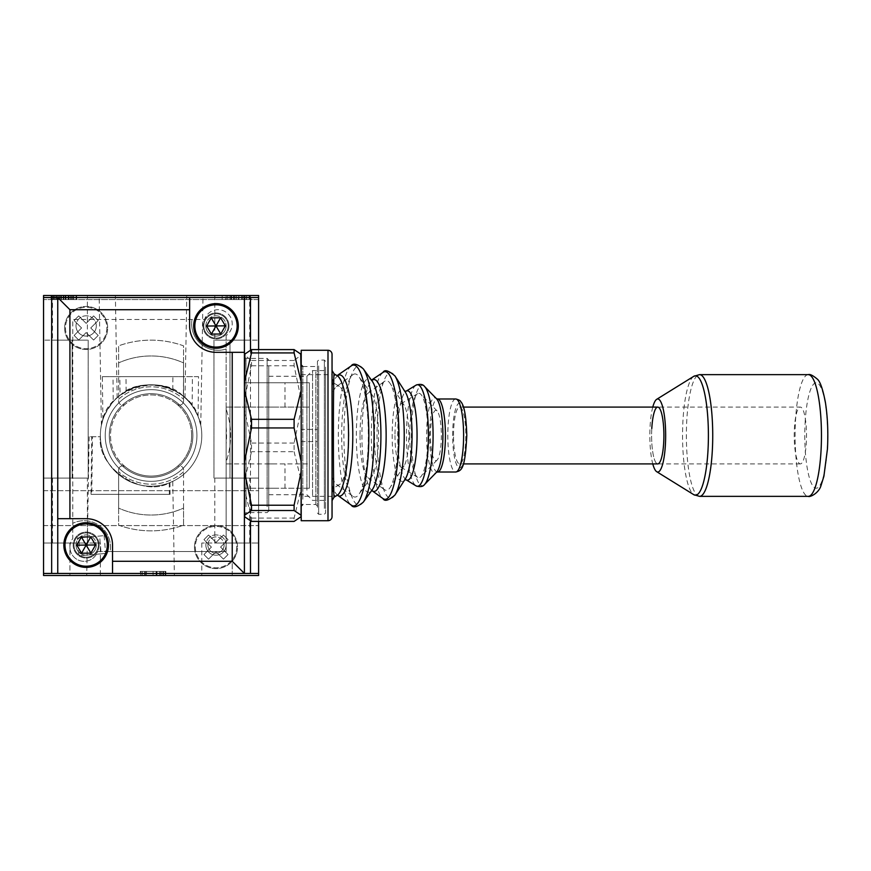 <?xml version="1.0" encoding="UTF-8"?>
<svg xmlns="http://www.w3.org/2000/svg" width="871" height="871" viewBox="0 0 871 871"><rect width="100%" height="100%" fill="white"/><g stroke="black" fill="none" stroke-linecap="round" stroke-linejoin="round"><path stroke-width="0.65" stroke-dasharray="4.36 3.27" d="M194.494 547.086A21.503 21.503 0 0 1 215.997 525.583A21.503 21.503 0 0 1 237.511 547.086A21.503 21.503 0 0 1 215.997 568.589A21.503 21.503 0 0 1 194.494 547.086A21.503 21.503 0 0 1 215.997 525.583A21.503 21.503 0 0 1 237.511 547.086A21.503 21.503 0 0 1 215.997 568.589A21.503 21.503 0 0 1 194.494 547.086M236.694 547.086A20.697 20.697 0 0 1 215.997 567.783A20.697 20.697 0 0 1 195.311 547.086A20.697 20.697 0 0 1 215.997 526.389A20.697 20.697 0 0 1 236.694 547.086A20.697 20.697 0 0 1 215.997 567.783A20.697 20.697 0 0 1 195.311 547.086A20.697 20.697 0 0 1 215.997 526.389A20.697 20.697 0 0 1 236.694 547.086M64.65 327.975A21.503 21.503 0 0 1 86.153 306.461A21.503 21.503 0 0 1 107.666 327.975A21.503 21.503 0 0 1 86.153 349.478A21.503 21.503 0 0 1 64.65 327.975A21.503 21.503 0 0 1 86.153 306.461A21.503 21.503 0 0 1 107.666 327.975A21.503 21.503 0 0 1 86.153 349.478A21.503 21.503 0 0 1 64.65 327.975M106.85 327.975A20.697 20.697 0 0 1 86.153 348.661A20.697 20.697 0 0 1 65.467 327.975A20.697 20.697 0 0 1 86.153 307.278A20.697 20.697 0 0 1 106.85 327.975A20.697 20.697 0 0 1 86.153 348.661A20.697 20.697 0 0 1 65.467 327.975A20.697 20.697 0 0 1 86.153 307.278A20.697 20.697 0 0 1 106.85 327.975M78.706 315.901L86.153 323.37L93.6 315.901L98.194 320.506L90.736 327.975L98.194 335.444L93.6 340.038L86.153 332.57L78.706 340.038L74.122 335.444L81.569 327.975L74.122 320.506L78.706 315.901L86.153 323.37L93.6 315.901L98.194 320.506L90.736 327.975L98.194 335.444L93.6 340.038L86.153 332.57L78.706 340.038L74.122 335.444L81.569 327.975L74.122 320.506L78.706 315.901M258.611 575.491L258.611 299.57L43.55 299.57L258.611 299.57L258.611 575.491L43.55 575.491L43.55 299.57L43.55 575.491L258.611 575.491L232.23 575.491L258.611 575.491L258.611 295.509L43.55 295.509L43.55 575.491L258.611 575.491L258.611 543.025L258.611 575.491M223.455 559.149L215.997 551.681L208.55 559.149L203.966 554.555L211.413 547.086L203.966 539.617L208.55 535.023L215.997 542.491L223.455 535.023L228.039 539.617L220.581 547.086L228.039 554.555L223.455 559.149L215.997 551.681L208.55 559.149L203.966 554.555L211.413 547.086L203.966 539.617L208.55 535.023L215.997 542.491L223.455 535.023L228.039 539.617L220.581 547.086L228.039 554.555L223.455 559.149M228.986 325.939A12.989 12.989 0 0 0 215.997 312.961A12.989 12.989 0 0 0 203.019 325.939A12.989 12.989 0 0 0 215.997 338.928A12.989 12.989 0 0 0 228.986 325.939A12.989 12.989 0 0 0 215.997 312.961A12.989 12.989 0 0 0 203.019 325.939A12.989 12.989 0 0 0 215.997 338.928A12.989 12.989 0 0 0 228.986 325.939M99.142 545.061A12.989 12.989 0 0 0 86.153 532.072A12.989 12.989 0 0 0 73.175 545.061A12.989 12.989 0 0 0 86.153 558.039A12.989 12.989 0 0 0 99.142 545.061A12.989 12.989 0 0 0 86.153 532.072A12.989 12.989 0 0 0 73.175 545.061A12.989 12.989 0 0 0 86.153 558.039A12.989 12.989 0 0 0 99.142 545.061M258.611 349.598L258.611 521.402M258.611 573.456L258.611 297.544L43.55 297.544L43.55 573.456L258.611 573.456L258.611 297.544M57.747 573.456L244.403 573.456L244.403 297.544L57.747 297.544L57.747 573.456L244.403 573.456M250.489 520.978L250.489 350.022M96.3 325.939A10.147 10.147 0 0 0 86.153 315.803A10.147 10.147 0 0 0 76.017 325.939A10.147 10.147 0 0 1 86.153 315.803A10.147 10.147 0 0 1 96.3 325.939A10.147 10.147 0 0 1 86.153 336.086A10.147 10.147 0 0 1 76.017 325.939A10.147 10.147 0 0 0 86.153 336.086A10.147 10.147 0 0 0 96.3 325.939M226.144 545.061A10.147 10.147 0 0 0 215.997 534.914A10.147 10.147 0 0 0 205.861 545.061A10.147 10.147 0 0 1 215.997 534.914A10.147 10.147 0 0 1 226.144 545.061A10.147 10.147 0 0 1 215.997 555.197A10.147 10.147 0 0 1 205.861 545.061A10.147 10.147 0 0 0 215.997 555.197A10.147 10.147 0 0 0 226.144 545.061M207.886 545.061A8.111 8.111 0 0 1 215.997 536.939A8.111 8.111 0 0 1 224.119 545.061A8.111 8.111 0 0 0 215.997 536.939A8.111 8.111 0 0 0 207.886 545.061A8.111 8.111 0 0 0 215.997 553.172A8.111 8.111 0 0 0 224.119 545.061A8.111 8.111 0 0 1 215.997 553.172A8.111 8.111 0 0 1 207.886 545.061M76.017 545.061A10.147 10.147 0 0 1 86.153 534.914A10.147 10.147 0 0 1 96.3 545.061A10.147 10.147 0 0 0 86.153 534.914A10.147 10.147 0 0 0 76.017 545.061A10.147 10.147 0 0 0 86.153 555.197A10.147 10.147 0 0 0 96.3 545.061A10.147 10.147 0 0 1 86.153 555.197A10.147 10.147 0 0 1 76.017 545.061M205.861 325.939A10.147 10.147 0 0 1 215.997 315.803A10.147 10.147 0 0 1 226.144 325.939A10.147 10.147 0 0 0 215.997 315.803A10.147 10.147 0 0 0 205.861 325.939A10.147 10.147 0 0 0 215.997 336.086A10.147 10.147 0 0 0 226.144 325.939A10.147 10.147 0 0 1 215.997 336.086A10.147 10.147 0 0 1 205.861 325.939M105.228 435.5A45.847 45.847 0 0 1 151.075 389.653A45.847 45.847 0 0 1 196.933 435.5A45.847 45.847 0 0 1 151.075 481.347A45.847 45.847 0 0 1 105.228 435.5A45.847 45.847 0 0 1 151.075 389.653A45.847 45.847 0 0 1 196.933 435.5A45.847 45.847 0 0 1 151.075 481.347A45.847 45.847 0 0 1 105.228 435.5A45.847 45.847 0 0 1 151.075 389.653A45.847 45.847 0 0 1 196.933 435.5A45.847 45.847 0 0 1 151.075 481.347A45.847 45.847 0 0 1 105.228 435.5A45.847 45.847 0 0 1 151.075 389.653A45.847 45.847 0 0 1 196.933 435.5A45.847 45.847 0 0 1 151.075 481.347A45.847 45.847 0 0 1 105.228 435.5A45.847 45.847 0 0 1 151.075 389.653A45.847 45.847 0 0 1 196.933 435.5A45.847 45.847 0 0 1 151.075 481.347A45.847 45.847 0 0 1 105.228 435.5A45.847 45.847 0 0 1 151.075 389.653A45.847 45.847 0 0 1 196.933 435.5A45.847 45.847 0 0 1 151.075 481.347A45.847 45.847 0 0 1 105.228 435.5A45.847 45.847 0 0 1 151.075 389.653A45.847 45.847 0 0 1 196.933 435.5A45.847 45.847 0 0 1 151.075 481.347A45.847 45.847 0 0 1 105.228 435.5A45.847 45.847 0 0 1 151.075 389.653A45.847 45.847 0 0 1 196.933 435.5A45.847 45.847 0 0 1 151.075 481.347A45.847 45.847 0 0 1 105.228 435.5M109.289 435.5A41.797 41.797 0 0 1 151.075 393.703A41.797 41.797 0 0 1 192.872 435.5A41.797 41.797 0 0 1 151.075 477.297A41.797 41.797 0 0 1 109.289 435.5A41.797 41.797 0 0 1 151.075 393.703A41.797 41.797 0 0 1 192.872 435.5A41.797 41.797 0 0 1 151.075 477.297A41.797 41.797 0 0 1 109.289 435.5A41.797 41.797 0 0 1 151.075 393.703A41.797 41.797 0 0 1 192.872 435.5A41.797 41.797 0 0 1 151.075 477.297A41.797 41.797 0 0 1 109.289 435.5A41.797 41.797 0 0 1 151.075 393.703A41.797 41.797 0 0 1 192.872 435.5A41.797 41.797 0 0 1 151.075 477.297A41.797 41.797 0 0 1 109.289 435.5A41.797 41.797 0 0 1 151.075 393.703A41.797 41.797 0 0 1 192.872 435.5A41.797 41.797 0 0 1 151.075 477.297A41.797 41.797 0 0 1 109.289 435.5A41.797 41.797 0 0 1 151.075 393.703A41.797 41.797 0 0 1 192.872 435.5A41.797 41.797 0 0 1 151.075 477.297A41.797 41.797 0 0 1 109.289 435.5A41.797 41.797 0 0 1 151.075 393.703A41.797 41.797 0 0 1 192.872 435.5A41.797 41.797 0 0 1 151.075 477.297A41.797 41.797 0 0 1 109.289 435.5A41.797 41.797 0 0 1 151.075 393.703A41.797 41.797 0 0 1 192.872 435.5A41.797 41.797 0 0 1 151.075 477.297A41.797 41.797 0 0 1 109.289 435.5A41.797 41.797 0 0 1 151.075 393.703A41.797 41.797 0 0 1 192.872 435.5A41.797 41.797 0 0 0 151.075 393.703A41.797 41.797 0 0 0 109.289 435.5A41.797 41.797 0 0 1 151.075 393.703A41.797 41.797 0 0 1 192.872 435.5A41.797 41.797 0 0 0 151.075 393.703A41.797 41.797 0 0 0 109.289 435.5A41.797 41.797 0 0 1 151.075 393.703A41.797 41.797 0 0 1 192.872 435.5A41.797 41.797 0 0 0 151.075 393.703A41.797 41.797 0 0 0 109.289 435.5M200.755 425.244L198.065 416.403C190.651 387.628 140.95 374.214 120.067 395.358L126.11 391.351C145.599 378.341 179.851 385.809 192.153 405.744C197.499 414.433 200.374 420.933 200.755 425.244L203.019 295.509L115.375 295.509L203.019 295.509M100.361 435.5A50.725 50.725 0 0 1 151.075 384.775A50.725 50.725 0 0 1 201.8 435.5A50.725 50.725 0 0 1 151.075 486.225A50.725 50.725 0 0 1 100.361 435.5A50.725 50.725 0 0 1 151.075 384.775A50.725 50.725 0 0 1 201.8 435.5A50.725 50.725 0 0 1 151.075 486.225A50.725 50.725 0 0 1 100.361 435.5A50.725 50.725 0 0 1 151.075 384.775A50.725 50.725 0 0 1 201.8 435.5A50.725 50.725 0 0 1 151.075 486.225A50.725 50.725 0 0 1 100.361 435.5A50.725 50.725 0 0 1 151.075 384.775A50.725 50.725 0 0 1 201.8 435.5A50.725 50.725 0 0 1 151.075 486.225A50.725 50.725 0 0 1 100.361 435.5A50.725 50.725 0 0 1 151.075 384.775A50.725 50.725 0 0 1 201.8 435.5A50.725 50.725 0 0 1 151.075 486.225A50.725 50.725 0 0 1 100.361 435.5A50.725 50.725 0 0 1 151.075 384.775A50.725 50.725 0 0 1 201.8 435.5A50.725 50.725 0 0 1 151.075 486.225A50.725 50.725 0 0 1 100.361 435.5M185 397.797C184.706 396.893 180.645 394.182 172.817 389.675C154.548 379.81 126.175 385.559 113.197 401.771C105.805 411.7 101.874 419.528 101.406 425.244L102.909 419.637C108.135 388.586 162.322 372.897 183.324 396.349L185 397.797L186.786 295.509L99.142 295.509L186.786 295.509M258.611 508.131L258.611 525.583L258.611 508.131M43.55 508.131L43.55 525.583L43.55 508.131M100.361 575.491L43.55 575.491L100.361 575.491L100.361 543.025L69.92 543.025L100.361 543.025M249.683 478.103L214.789 478.103L249.683 478.103L249.683 543.025L214.789 543.025L249.683 543.025M214.789 478.103L214.789 543.025M87.372 478.103L52.478 478.103L87.372 478.103L87.372 543.025L52.478 543.025L87.372 543.025M52.478 478.103L52.478 543.025M87.372 295.509L52.478 295.509L87.372 295.509L87.372 340.147L52.478 340.147L87.372 340.147M52.478 295.509L52.478 340.147M249.683 295.509L214.789 295.509L249.683 295.509L249.683 340.147L214.789 340.147L249.683 340.147M214.789 295.509L214.789 340.147M198.065 416.403L198.534 376.664L119.85 376.664L120.067 395.358M117.16 397.797L115.375 295.509M172.817 389.675L172.904 376.664L113.023 376.664L113.197 401.771M101.406 425.244L99.142 295.509M172.741 481.358L169.224 482.861C142.245 498.038 96.594 467.444 100.372 436.719L89.158 436.719L91.727 436.719L91.03 494.336L170.085 494.336L169.954 482.578L172.741 481.358L174.385 575.491L86.741 575.491L174.385 575.491M89.158 436.719L86.741 575.491M72.151 340.147L43.55 340.147L72.151 340.147L72.151 478.103L88.189 478.103L43.55 478.103L72.151 478.103L72.151 340.147M88.189 478.103L88.189 340.147L88.189 478.103M229.998 340.147L258.611 340.147L229.998 340.147L229.998 478.103L213.972 478.103L258.611 478.103L229.998 478.103L229.998 340.147M213.972 478.103L213.972 340.147L213.972 478.103M68.08 295.509L51.073 295.509L72.271 295.509L68.08 295.509L68.08 299.57L68.08 295.509M76.038 295.509L51.694 295.509L76.038 295.509L76.038 299.57L59.054 299.57L59.054 295.509L59.054 299.57L76.038 299.57L76.038 295.509L76.038 299.57L51.694 299.57L76.038 299.57L76.038 295.509M69.027 295.509L51.694 295.509L69.027 295.509L69.027 299.57L51.694 299.57L51.694 295.509L51.694 299.57L69.027 299.57L69.027 295.509M238.349 295.509L249.052 295.509L231.642 295.509L238.327 295.509L238.349 299.57L225.556 299.57L249.052 299.57L229.977 299.57L238.327 299.57L238.327 295.509M251.175 295.509L249.052 295.509L251.175 295.509L251.175 299.57L249.052 299.57L251.175 299.57M225.556 295.509L227.701 295.509L225.556 295.509L225.556 299.57M222.17 295.509L246.526 295.509L222.17 295.509L222.17 299.57L246.526 299.57L222.17 299.57L222.17 295.509M76.104 295.509L51.552 295.509L76.104 295.509L76.104 299.57L51.552 299.57L76.104 299.57L76.104 295.509M53.512 295.509L61.09 295.509L53.512 295.509L53.512 299.57M250.521 295.509L226.177 295.509L250.521 295.509L250.521 299.57L233.537 299.57L233.537 295.509L233.537 299.57L250.521 299.57L250.521 295.509L250.521 299.57L226.177 299.57L250.521 299.57L250.521 295.509M243.499 295.509L226.177 295.509L243.499 295.509L243.499 299.57L226.177 299.57L226.177 295.509L226.177 299.57L243.499 299.57L243.499 295.509M165.294 575.491L145.261 575.491L165.294 575.491L165.294 571.43L145.261 571.43L145.261 575.491L140.841 575.491L145.261 575.491L145.261 571.43L165.294 571.43L165.294 575.491M156.976 571.43L142.365 571.43L165.871 571.43L156.638 571.43L156.606 575.491L140.895 575.491L165.871 575.491L140.895 575.491L160.242 575.491L156.606 575.491L156.638 571.43L140.895 571.43L140.895 575.491L140.895 571.43L156.976 571.43L156.976 575.491M161.451 575.491L142.365 575.491L161.451 575.491L161.451 571.43L159.785 571.43L161.451 571.43L161.451 575.491M140.253 575.491L142.365 575.491L140.253 575.491L140.253 571.43L142.365 571.43L140.253 571.43M165.871 575.491L163.715 575.491L165.871 575.491L165.871 571.43L165.871 575.491M165.305 575.491L140.96 575.491L165.305 575.491L165.305 571.43L140.96 571.43L165.305 571.43L165.305 575.491M232.23 575.491L201.8 575.491L232.23 575.491L232.23 543.025L201.8 543.025L258.611 543.025L232.23 543.025L232.23 575.491M258.611 340.147L258.611 478.103L258.611 340.147M43.55 340.147L43.55 478.103L43.55 340.147M43.55 543.025L43.55 575.491L43.55 543.025L69.92 543.025L43.55 543.025M43.55 297.544L43.55 573.456M169.224 482.861L169.355 494.336L91.76 494.336L92.424 436.719M102.909 419.637L102.343 376.664L183.585 376.664L183.324 396.349M126.11 391.351L125.99 376.664L192.404 376.664L192.153 405.744M169.355 494.336L91.76 494.336M91.727 436.719L100.372 436.719C96.485 467.716 142.996 498.375 169.954 482.578M91.03 494.336L170.085 494.336M172.904 376.664L113.023 376.664M102.343 376.664L183.585 376.664M198.534 376.664L119.85 376.664M125.99 376.664L192.404 376.664M146.524 571.43L156.149 571.43L146.524 571.43L146.524 575.491L156.149 575.491L146.524 575.491L146.524 571.43M156.824 571.43L161.451 571.43L160.275 571.43L160.275 575.491L160.275 571.43L160.242 575.491L160.275 571.43L140.895 571.43L140.895 575.491L140.895 571.43L156.824 571.43L156.824 575.491M140.96 571.43L140.96 575.491L140.96 571.43M156.149 571.43L156.149 575.491L156.149 571.43M153.089 571.43L144.673 571.43L159.785 571.43L153.089 571.43L153.078 575.491L153.089 571.43M142.365 571.43L142.365 575.491L142.365 571.43M163.715 571.43L163.715 575.491L163.715 571.43M159.785 571.43L159.785 575.491L159.785 571.43M146.339 571.43L146.339 575.491L146.339 571.43M144.673 571.43L144.673 575.491M163.65 571.43L163.65 575.491M165.24 571.43L165.24 575.491M162.855 571.43L162.855 575.491M160.242 571.43L160.242 575.491M145.261 571.43L145.261 575.491L145.261 571.43L140.841 571.43L145.261 571.43M140.841 571.43L140.841 575.491L140.841 571.43M235.039 299.57L242.399 299.57L235.039 299.57L235.039 295.509L242.399 295.509L235.039 295.509L235.039 299.57M230.924 299.57L230.924 295.509L230.924 299.57M246.526 299.57L246.526 295.509L246.526 299.57M244.446 299.57L244.446 295.509M238.741 299.57L238.741 295.509M234.016 299.57L234.016 295.509M242.399 299.57L242.399 295.509L242.399 299.57M241.583 299.57L241.583 295.509M238.926 299.57L238.926 295.509M236.585 299.57L236.585 295.509M65.205 299.57L71.977 299.57L65.205 299.57L65.205 295.509L71.977 295.509L65.205 295.509L65.205 299.57M51.552 299.57L51.552 295.509L51.552 299.57M63.931 299.57L51.073 299.57L76.692 299.57L73.447 299.57L73.425 295.509L73.447 299.57L63.931 299.57L63.931 295.509M69.114 299.57L69.114 295.509M65.467 299.57L65.467 295.509M63.224 299.57L63.224 295.509M61.493 299.57L61.493 295.509M56.985 299.57L56.985 295.509M53.414 299.57L53.414 295.509M52.173 299.57L52.173 295.509M60.034 299.57L60.034 295.509M61.09 299.57L61.09 295.509L61.09 299.57M71.977 299.57L71.977 295.509L71.977 299.57M70.867 299.57L70.867 295.509M68.689 299.57L68.689 295.509M66.011 299.57L66.011 295.509M226.177 299.57L226.177 295.509L226.177 299.57M249.052 299.57L249.052 295.509L249.052 299.57M227.701 299.57L227.701 295.509L227.701 299.57M231.642 299.57L231.642 295.509L229.977 295.509L231.642 295.509L231.642 299.57M245.089 299.57L245.089 295.509L245.089 299.57M246.754 299.57L246.754 295.509M229.977 299.57L229.977 295.509M51.694 299.57L51.694 295.509L51.694 299.57M70.725 299.57L70.725 295.509M72.271 299.57L72.271 295.509M70.638 299.57L70.638 295.509M63.833 299.57L63.833 295.509M58.03 299.57L58.03 295.509M55.494 299.57L55.494 295.509M56.669 299.57L56.669 295.509M60.088 299.57L60.088 295.509L60.088 299.57M53.61 299.57L53.61 295.509M51.073 299.57L51.073 295.509M54.35 299.57L54.35 295.509M76.692 299.57L76.692 295.509M73.752 299.57L73.752 295.509M104.095 535.654L105.652 553.433L78.891 555.774L77.334 537.995L104.095 535.654L77.334 537.995M105.652 553.433L101.167 553.825L99.61 536.046M101.167 553.825L80.263 555.654L78.706 537.875M80.263 555.654L78.891 555.774M337.665 495.316L337.73 495.359A60.535 13.098 90 0 1 337.665 495.316A60.535 13.098 90 0 1 332.058 484.722L332.853 491.451L334.246 495.545A60.328 13.054 -90 0 0 337.11 495.359L337.425 495.305M337.425 375.695L337.11 375.641A60.328 13.054 -90 0 0 334.246 375.455L332.853 379.549L332.058 386.278A60.535 13.098 90 0 1 337.665 375.684A60.535 13.098 90 0 1 337.73 375.641L337.665 375.684M651.791 428.499A28.405 6.151 -90 0 0 657.747 463.905A28.405 6.151 90 0 1 651.595 435.5A28.405 6.151 90 0 1 657.747 407.095L800.362 407.095A28.405 6.151 -90 0 0 794.406 428.499A28.405 6.151 -90 0 0 800.362 463.905A28.405 6.151 -90 0 0 806.317 442.501A28.405 6.151 -90 0 0 800.362 407.095M453.519 435.5A28.405 6.151 90 0 1 459.67 407.095A28.405 6.151 90 0 1 465.822 435.5A28.405 6.151 90 0 1 459.67 463.905A28.405 6.151 90 0 1 453.519 435.5M332.047 496.361L301.214 496.361L301.214 374.639L332.047 374.639L332.047 496.361L332.058 386.278M334.246 375.455L334.083 373.899M332.058 484.722L332.047 387.007M334.083 497.101L334.246 495.545M301.214 374.639L301.214 429.414L317.447 429.414L301.214 429.414L301.214 441.586L317.447 441.586L317.447 429.414L317.447 441.586L301.214 441.586L301.214 496.361M339.44 484.657L332.047 488.914L332.047 476.328A49.527 10.724 -90 0 0 336.467 484.439A49.527 10.724 -90 0 0 339.44 484.657A49.527 10.724 -90 0 0 348.836 435.5A49.527 10.724 -90 0 0 339.44 386.343L332.047 382.086L332.047 394.672A49.527 10.724 -90 0 1 336.467 386.561L352.951 374.672A61.558 13.326 -90 0 0 341.682 435.5A61.558 13.326 -90 0 0 352.951 496.328A61.558 13.326 -90 0 0 358.83 494.478A61.558 13.326 -90 0 0 368.335 435.5A61.558 13.326 -90 0 0 358.83 376.522A61.558 13.326 -90 0 0 352.951 374.672M339.44 386.343A49.527 10.724 -90 0 0 336.467 386.561M360.039 435.5A42.657 9.233 -90 0 0 367.845 477.646A42.657 9.233 -90 0 0 371.917 476.361A42.657 9.233 -90 0 0 378.504 435.5A42.657 9.233 -90 0 0 371.917 394.639A42.657 9.233 -90 0 0 367.845 393.354A42.657 9.233 -90 0 0 360.039 435.5M374.508 435.5A54.84 11.867 -90 0 0 384.557 489.687A54.84 11.867 -90 0 0 390.164 487.477A54.84 11.867 -90 0 0 398.254 435.5A54.84 11.867 -90 0 0 390.164 383.523A54.84 11.867 -90 0 0 384.557 381.313A54.84 11.867 -90 0 0 374.508 435.5M409.718 435.5A42.211 9.135 -90 0 0 417.666 477.352A42.211 9.135 -90 0 0 420.835 476.709A42.211 9.135 -90 0 0 427.988 435.5A42.211 9.135 -90 0 0 420.835 394.291A42.211 9.135 -90 0 0 417.666 393.648A42.211 9.135 -90 0 0 409.718 435.5M441.357 435.5A25.183 5.455 90 0 1 437.079 460.084A25.183 5.455 90 0 1 430.448 435.5A25.183 5.455 90 0 1 437.079 410.916A25.183 5.455 90 0 1 441.357 435.5M394.977 435.5A31.987 6.924 -90 0 0 400.998 467.215A31.987 6.924 -90 0 0 404.1 465.822A31.987 6.924 -90 0 0 408.826 435.5A31.987 6.924 -90 0 0 404.1 405.178A31.987 6.924 -90 0 0 400.998 403.785A31.987 6.924 -90 0 0 394.977 435.5M332.047 516.655L332.047 354.345M332.047 483.993L332.047 435.5M301.214 350.284L301.214 520.716M228.169 325.808A12.172 12.172 0 0 1 216.139 338.111A12.172 12.172 0 0 1 203.825 326.081A12.172 12.172 0 0 1 215.866 313.767A12.172 12.172 0 0 1 228.169 325.808A12.172 12.172 0 0 1 216.139 338.111A12.172 12.172 0 0 1 203.825 326.081A12.172 12.172 0 0 1 215.866 313.767A12.172 12.172 0 0 1 228.169 325.808M193.689 326.19A22.319 22.319 0 0 0 216.248 348.258A22.319 22.319 0 0 0 238.316 325.7A22.319 22.319 0 0 0 215.758 303.631A22.319 22.319 0 0 0 193.689 326.19M220.592 317.773L211.228 317.882L206.634 326.048L211.403 334.105L220.777 334.007L225.371 325.841L220.592 317.773M251.512 521.402L251.512 518.071L244.403 489.197L244.403 516.394L244.893 353.648M300.724 353.648L301.214 489.197M244.403 362.782L244.403 514.217L244.403 362.782M268.747 365.787L268.747 510.972L268.747 365.787M317.447 500.716L317.447 364.895L317.447 500.716M301.214 370.284L301.214 506.105L301.214 370.284M317.447 507.26L317.447 361.291L317.447 507.26M318.655 365.951L318.655 514.26L318.655 365.951M325.558 367.072L325.558 513.041L325.558 367.072M324.339 508.381L324.339 360.071L324.339 508.381M312.569 495.468L312.569 370.578L312.569 495.468M306.897 490.221L306.897 376.261L306.897 490.221M268.747 380.779L268.747 494.739L268.747 380.779M325.558 495.468L325.558 370.578L325.558 495.468M301.061 516.862L301.061 489.513L294.104 518.071L294.104 521.402M294.104 518.071L251.512 518.071M244.555 516.862L244.555 480.248L251.512 451.69L251.512 443.045L244.555 409.805L244.555 399.027L251.512 365.776L251.512 360.474L244.403 355.041L244.403 489.197M294.104 451.69L301.061 480.248L301.214 484.875L301.214 355.041L294.104 360.474L294.104 365.776L301.061 399.027L301.214 404.416L301.061 409.805L294.104 443.045L294.104 451.69L251.512 451.69M294.104 443.045L251.512 443.045M294.104 365.776L251.512 365.776M294.104 360.474L251.512 360.474M301.214 479.986L301.214 409.958M301.214 399.234L301.061 355.793A0.817 0.795 180 0 1 301.214 356.25M301.061 354.138L301.061 354.279A0.817 0.806 180 0 1 301.214 354.737M244.403 409.958L244.403 479.986M244.403 356.25A0.817 0.795 0 0 1 244.555 355.793L244.403 399.234M244.555 354.138L244.555 354.279A0.817 0.806 0 0 0 244.403 354.737M98.325 544.919A12.172 12.172 0 0 1 86.294 557.233A12.172 12.172 0 0 1 73.981 545.192A12.172 12.172 0 0 1 86.022 532.889A12.172 12.172 0 0 1 98.325 544.919A12.172 12.172 0 0 1 86.294 557.233A12.172 12.172 0 0 1 73.981 545.192A12.172 12.172 0 0 1 86.022 532.889A12.172 12.172 0 0 1 98.325 544.919M63.844 545.3A22.319 22.319 0 0 0 86.403 567.369A22.319 22.319 0 0 0 108.472 544.811A22.319 22.319 0 0 0 85.913 522.742A22.319 22.319 0 0 0 63.844 545.3M90.747 536.895L81.384 536.993L76.79 545.159L81.558 553.227L90.932 553.118L95.527 544.952L90.747 536.895M652.782 407.095A36.517 7.904 -90 0 0 650.082 426.496A36.517 7.904 -90 0 0 652.782 463.905M276.869 463.905L268.747 463.905L276.869 463.905M276.869 488.25L268.747 488.25L276.869 488.25M309.325 488.25L244.403 488.25L244.403 382.75L244.403 488.25L309.325 488.25L309.325 382.75L309.325 488.25M226.144 461.772L226.144 551.55L97.606 551.55A14.197 14.197 0 0 1 69.92 547.086A14.197 14.197 0 0 1 72.761 538.561L72.761 319.45L204.543 319.45A14.197 14.197 0 0 1 226.525 312.537A14.197 14.197 0 0 1 226.144 335.564L226.144 409.228A79.533 79.533 0 0 1 226.144 461.772L226.144 409.228A79.533 79.533 0 0 1 226.144 461.772M244.403 297.544L57.747 297.544M69.92 547.086A14.197 14.197 0 0 1 72.761 538.561L72.761 523.286A26.37 26.37 0 0 1 110.116 551.55L97.606 551.55A14.197 14.197 0 0 1 69.92 547.086M226.144 463.905L226.144 407.095L226.144 463.905L309.325 463.905L309.325 407.095L309.325 463.905L226.144 463.905M226.144 335.564L226.144 551.55L110.116 551.55A26.37 26.37 0 0 0 72.761 523.286L72.761 319.45L204.543 319.45A14.197 14.197 0 0 1 226.525 312.537A14.197 14.197 0 0 1 226.144 335.564M176.9 404.198A40.578 40.578 0 0 1 176.9 466.802A4.061 4.061 0 0 1 183.541 469.926L183.541 525.159A95.353 95.353 0 0 1 118.619 525.159L118.619 469.926A4.061 4.061 0 0 1 125.261 466.802A40.578 40.578 0 0 1 125.261 404.198A4.061 4.061 0 0 1 118.619 401.074L118.619 345.841A95.353 95.353 0 0 1 183.541 345.841L183.541 401.074A4.061 4.061 0 0 1 176.9 404.198A40.578 40.578 0 0 0 125.261 404.198A4.061 4.061 0 0 1 118.619 401.074L118.619 362.891A79.533 79.533 0 0 1 183.541 362.891L183.541 401.074A4.061 4.061 0 0 1 176.9 404.198M226.144 349.01A26.37 26.37 0 0 1 192.034 319.45A26.37 26.37 0 0 0 226.144 349.01M125.261 466.802A40.578 40.578 0 0 0 176.9 466.802A4.061 4.061 0 0 1 183.541 469.926L183.541 508.109A79.533 79.533 0 0 1 118.619 508.109L118.619 469.926A4.061 4.061 0 0 1 125.261 466.802M191.653 435.5A40.578 40.578 0 0 1 151.075 476.078A40.578 40.578 0 0 1 110.497 435.5A40.578 40.578 0 0 1 151.075 394.922A40.578 40.578 0 0 1 191.653 435.5M112.533 573.456L112.533 545.061A26.37 26.37 0 0 0 86.153 518.681L57.747 518.681M98.325 545.061A12.172 12.172 0 0 0 86.153 532.889A12.172 12.172 0 0 0 73.981 545.061A12.172 12.172 0 0 0 86.153 557.233A12.172 12.172 0 0 0 98.325 545.061A12.172 12.172 0 0 1 86.153 557.233A12.172 12.172 0 0 1 73.981 545.061A12.172 12.172 0 0 1 86.153 532.889A12.172 12.172 0 0 1 98.325 545.061M189.628 297.544L189.628 325.939A26.37 26.37 0 0 0 215.997 352.32L244.403 352.32M228.169 325.939A12.172 12.172 0 0 0 215.997 313.767A12.172 12.172 0 0 0 203.825 325.939A12.172 12.172 0 0 0 215.997 338.111A12.172 12.172 0 0 0 228.169 325.939A12.172 12.172 0 0 1 215.997 338.111A12.172 12.172 0 0 1 203.825 325.939A12.172 12.172 0 0 1 215.997 313.767A12.172 12.172 0 0 1 228.169 325.939M226.144 427.084A79.533 72.304 90 0 1 226.144 443.916M183.541 362.891L183.541 345.841A95.353 95.353 0 0 0 118.619 345.841L118.619 362.891A79.533 79.533 0 0 1 183.541 362.891M183.541 525.159L183.541 508.109A79.533 79.533 0 0 1 118.619 508.109L118.619 525.159A95.353 95.353 0 0 0 183.541 525.159M118.619 399.212A48.689 48.689 0 0 1 183.541 399.212A48.689 48.689 0 0 0 118.619 399.212M183.541 471.788A48.689 48.689 0 0 1 118.619 471.788A48.689 48.689 0 0 0 183.541 471.788M309.325 382.75L244.403 382.75L309.325 382.75M276.869 382.75L268.747 382.75L276.869 382.75M276.869 407.095L268.747 407.095L276.869 407.095M309.325 407.095L226.144 407.095L309.325 407.095M69.92 543.025L69.92 575.491L69.92 543.025M56.463 299.57L56.463 295.509M371.765 380.3L372.157 381.106A56.778 12.292 -90 0 0 356.337 435.5A56.778 12.292 -90 0 0 372.157 489.894L371.765 490.7M405.363 391.351L404.601 391.166L405.276 392.004A45.891 9.929 -90 0 0 392.179 435.5A45.891 9.929 -90 0 0 405.276 478.996L404.601 479.834L405.363 479.649M416.011 385.156A50.768 10.985 -90 0 0 406.463 435.5A50.768 10.985 -90 0 0 416.011 485.844M424.569 484.494A50.18 10.866 90 0 1 411.362 435.5A50.18 10.866 90 0 1 424.569 386.506M382.979 372.44A63.823 13.816 -90 0 0 371.296 435.5A63.823 13.816 -90 0 0 382.979 498.56M394.966 495.033A62.81 13.598 90 0 1 377.034 435.5A62.81 13.598 90 0 1 394.966 375.967M351.231 365.918A70.431 15.243 -90 0 0 338.34 435.5A70.431 15.243 -90 0 0 351.231 505.082M363.294 502.153A69.582 15.057 90 0 1 343.914 435.5A69.582 15.057 90 0 1 363.294 368.847M372.157 490.754L372.189 490.787A55.929 12.107 90 0 1 372.157 490.754A55.929 12.107 90 0 1 361.922 435.5A55.929 12.107 90 0 1 372.157 380.246A55.929 12.107 90 0 1 372.2 380.213L372.157 380.246M406.115 479.823A44.704 9.679 90 0 1 397.699 435.5A44.704 9.679 90 0 1 406.115 391.177M437.514 472.017A36.517 7.904 90 0 1 429.61 435.5A36.517 7.904 90 0 1 437.514 398.983L436.513 398.722A37.671 8.155 -90 0 0 426.594 435.5A37.671 8.155 -90 0 0 436.513 472.278L437.514 472.017M452.648 435.5A32.467 7.022 90 0 1 459.67 403.033A32.467 7.022 90 0 1 466.693 435.5A32.467 7.022 90 0 1 459.67 467.967A32.467 7.022 90 0 1 452.648 435.5M455.707 398.983A36.517 7.904 -90 0 0 447.803 435.5A36.517 7.904 -90 0 0 455.707 472.017M327.997 350.284L327.997 520.716M246.025 506.715L246.025 358.406L246.025 506.715M267.125 506.715L267.125 358.406L267.125 506.715M315.825 371.775L315.825 504.483L315.825 371.775M302.836 499.225L302.836 366.517L302.836 499.225M805.142 422.489A52.75 11.421 90 0 1 819.023 384.383A52.75 11.421 90 0 1 827.265 448.511A52.75 11.421 90 0 1 813.394 486.617A52.75 11.421 90 0 1 805.142 422.489M808.277 374.639A60.861 13.174 -90 0 0 795.517 420.486A60.861 13.174 -90 0 0 808.277 496.361M693.762 376.326A59.707 12.923 -90 0 0 682.951 420.769A59.707 12.923 -90 0 0 693.762 494.674M699.555 496.361A60.861 13.174 90 0 1 686.784 420.486A60.861 13.174 90 0 1 699.555 374.639M43.55 490.689L258.611 490.689L43.55 490.689M201.8 543.025L201.8 575.491M43.55 525.583L258.611 525.583L43.55 525.583M463.416 407.095L459.67 407.095M336.467 484.439L352.951 496.328M371.917 476.361L358.83 494.478M367.845 477.646L384.557 489.687M437.079 460.084L420.835 476.709M400.998 467.215L417.666 477.352M404.1 465.822L390.164 487.477M404.1 405.178L390.164 383.523M400.998 403.785L417.666 393.648M437.079 410.916L420.835 394.291M367.845 393.354L384.557 381.313M371.917 394.639L358.83 376.522M463.416 463.905L459.67 463.905M268.747 510.972L267.125 512.594L246.025 512.594L244.403 514.217M244.403 356.783L246.025 358.406L267.125 358.406L268.747 360.028M302.836 366.517L315.825 366.517L317.447 364.895M317.447 513.041L318.655 514.26L324.339 514.26L325.558 513.041M268.747 376.261L306.897 376.261L312.569 370.578L325.558 370.578M317.447 506.105L315.825 504.483L302.836 504.483M325.558 361.291L324.339 360.071L318.655 360.071L317.447 361.291M268.747 494.739L306.897 494.739L312.569 500.422L325.558 500.422M800.362 463.905L657.747 463.905M268.747 488.25L268.747 463.905M268.747 407.095L268.747 382.75M284.98 407.095L284.98 382.75M284.98 488.25L284.98 463.905"/><path stroke-width="1.31" d="M250.489 350.022L250.489 297.544L258.611 297.544L258.611 349.598M258.611 521.402L258.611 573.456L250.489 573.456L250.489 520.978M51.661 573.456L112.533 573.456L112.533 545.061A26.37 26.37 0 0 0 86.153 518.681L57.747 518.681L57.747 297.544L51.661 297.544L51.661 573.456L43.55 573.456L43.55 297.544L51.661 297.544M112.533 561.283L232.23 561.283L232.23 352.32L244.403 352.32L244.403 573.456L250.489 573.456M250.489 297.544L189.628 297.544L189.628 325.939A26.37 26.37 0 0 0 215.997 352.32L232.23 352.32M258.611 297.544L258.611 295.509L43.55 295.509L43.55 297.544M43.55 573.456L43.55 575.491L258.611 575.491L258.611 573.456M463.416 407.095L657.747 407.095A28.405 6.151 90 0 1 663.898 435.5A28.405 6.151 90 0 1 657.747 463.905A28.405 6.151 -90 0 0 663.702 442.501A28.405 6.151 -90 0 0 657.747 407.095A28.405 6.151 -90 0 0 651.791 428.499M334.246 375.455C333.778 365.744 333.397 396.349 333.408 435.5C333.397 474.728 333.778 505.245 334.246 495.545M332.047 435.5L332.047 387.007M332.047 354.345L332.047 516.655A4.061 4.061 0 0 1 327.997 520.716L301.214 520.716L301.214 350.284L327.997 350.284A4.061 4.061 0 0 1 332.047 354.345M194.854 326.179A21.144 21.144 0 0 0 216.237 347.083A21.144 21.144 0 0 0 237.141 325.71A21.144 21.144 0 0 0 215.768 304.796A21.144 21.144 0 0 0 194.854 326.179M238.316 325.7A22.319 22.319 0 0 1 216.248 348.258A22.319 22.319 0 0 1 193.689 326.19A22.319 22.319 0 0 1 215.758 303.631A22.319 22.319 0 0 1 238.316 325.7M220.592 317.773L211.228 317.882L206.634 326.048L211.403 334.105L220.777 334.007L225.371 325.841L220.592 317.773L215.997 325.939L225.371 325.841M220.777 334.007L215.997 325.939L211.403 334.105M206.634 326.048L215.997 325.939L211.228 317.882M244.555 354.279L251.512 349.598L251.512 352.929L244.555 381.487L244.403 386.125L244.555 390.752L251.512 419.31L251.512 427.955L244.555 461.195L244.403 466.584L244.555 471.973L251.512 505.224L251.512 510.526L244.555 515.207L244.893 517.352L244.403 516.394M244.403 516.263A0.817 0.806 180 0 0 244.555 516.721L251.512 521.402L294.104 521.402L301.061 516.721L301.061 515.207L294.104 510.526L251.512 510.526M294.104 510.526L294.104 505.224L301.061 471.973L301.214 466.584L301.061 461.195L294.104 427.955L294.104 419.31L301.061 390.752L301.061 381.487L294.104 352.929L294.104 349.598L251.512 349.598M294.104 349.598L301.061 354.279M294.104 352.929L251.512 352.929M294.104 419.31L251.512 419.31M294.104 427.955L251.512 427.955M294.104 505.224L251.512 505.224M301.061 516.721L300.724 517.352L301.061 516.721A0.817 0.806 0 0 0 301.214 516.263M300.724 353.648L301.214 381.803M301.214 391.014L301.214 461.042M301.214 471.766L301.061 515.207A0.817 0.795 0 0 0 301.214 514.75M244.893 353.648L244.403 381.803M244.403 461.042L244.403 391.014M244.403 514.75A0.817 0.795 180 0 0 244.555 515.207L244.403 471.766M65.009 545.29A21.144 21.144 0 0 0 86.392 566.204A21.144 21.144 0 0 0 107.296 544.821A21.144 21.144 0 0 0 85.924 523.917A21.144 21.144 0 0 0 65.009 545.29M108.472 544.811A22.319 22.319 0 0 1 86.403 567.369A22.319 22.319 0 0 1 63.844 545.3A22.319 22.319 0 0 1 85.913 522.742A22.319 22.319 0 0 1 108.472 544.811M90.747 536.895L81.384 536.993L76.79 545.159L81.558 553.227L90.932 553.118L95.527 544.952L90.747 536.895L86.153 545.061L95.527 544.952M90.932 553.118L86.153 545.061L81.558 553.227M76.79 545.159L86.153 545.061L81.384 536.993M652.782 463.905A36.517 7.904 -90 0 0 656.69 471.69A36.517 7.904 -90 0 0 665.411 444.504A36.517 7.904 -90 0 0 656.69 399.31A36.517 7.904 -90 0 0 652.782 407.095M244.403 352.32L244.403 297.544M232.23 561.283L244.403 573.456L112.533 573.456M189.628 309.717L69.92 309.717L57.747 297.544L189.628 297.544M57.747 518.681L57.747 573.456M69.92 309.717L69.92 518.681M380.921 435.5A56.778 12.292 -90 0 0 372.157 381.106L363.294 368.847A69.582 15.057 90 0 1 374.04 435.5A69.582 15.057 90 0 1 363.294 502.153L372.157 489.894A56.778 12.292 -90 0 0 380.921 435.5M412.048 435.5A45.891 9.929 -90 0 0 405.276 392.004L394.966 375.967A62.81 13.598 90 0 1 404.22 435.5A62.81 13.598 90 0 1 394.966 495.033L405.276 478.996A45.891 9.929 -90 0 0 412.048 435.5M332.047 500.618L334.083 497.101L337.11 495.359A60.328 13.054 -90 0 0 348.552 435.5A60.328 13.054 -90 0 0 337.11 375.641L334.083 373.899L332.047 370.382M416.011 385.156L406.115 391.177A44.704 9.679 90 0 1 417.057 435.5A44.704 9.679 90 0 1 406.115 479.823L416.011 485.844A50.768 10.985 -90 0 0 428.434 435.5A50.768 10.985 -90 0 0 416.011 385.156C420.116 383.806 422.968 384.253 424.569 386.506A50.18 10.866 90 0 1 433.083 435.5A50.18 10.866 90 0 1 424.569 484.494L436.513 472.278A37.671 8.155 -90 0 0 442.904 435.5A37.671 8.155 -90 0 0 436.513 398.722L424.569 386.506M372.157 380.246L372.2 380.213A55.929 12.107 90 0 1 386.136 435.5A55.929 12.107 90 0 1 372.2 490.787L382.979 498.56A63.823 13.816 -90 0 0 398.929 435.5A63.823 13.816 -90 0 0 382.979 372.44C384.612 369.293 388.608 370.48 394.966 375.967M337.665 375.684L337.752 375.63A60.535 13.098 90 0 1 352.788 435.5A60.535 13.098 90 0 1 337.73 495.359L351.231 505.082A70.431 15.243 -90 0 0 368.825 435.5A70.431 15.243 -90 0 0 351.231 365.918C353.18 362.848 357.208 363.828 363.294 368.847M437.514 472.017L455.707 472.017A36.517 7.904 -90 0 0 463.612 435.5A36.517 7.904 -90 0 0 455.707 398.983L437.514 398.983A36.517 7.904 90 0 1 445.419 435.5A36.517 7.904 90 0 1 437.514 472.017L436.48 472.311M327.997 520.716L327.997 350.284M821.048 450.514A60.861 13.174 -90 0 0 808.277 374.639C809.932 373.964 812.915 375.434 817.205 379.037C820.068 381.182 822.79 388.891 825.36 402.162C827.613 416.414 828.31 432.016 827.45 448.957L823.89 476.295L821.081 485.343C818.947 493.247 809.758 497.472 808.277 496.361A60.861 13.174 -90 0 0 821.048 450.514M656.69 471.69L693.762 494.674A59.707 12.923 -90 0 0 708.003 450.231A59.707 12.923 -90 0 0 693.762 376.326L699.555 374.639A60.861 13.174 90 0 1 712.326 450.514A60.861 13.174 90 0 1 699.555 496.361L808.277 496.361M371.329 380.213L382.979 372.44M404.601 391.166L406.115 391.177M337.099 495.37L337.665 495.316M337.099 375.63L351.231 365.918M404.601 479.834L406.115 479.823M371.329 490.787L372.157 490.754M455.707 398.983C458.723 399.691 460.389 400.562 460.694 401.607C464.21 405.069 466.246 416.371 466.791 435.5C465.038 470.046 461.565 470.547 455.707 472.017M437.514 398.983L436.48 398.689M351.231 505.082C353.18 508.152 357.208 507.172 363.294 502.153M382.979 498.56C384.612 501.707 388.608 500.52 394.966 495.033M416.011 485.844C420.116 487.194 422.968 486.747 424.569 484.494M657.747 463.905L463.416 463.905M302.836 366.517L301.214 364.895M302.836 504.483L301.214 506.105M656.69 399.31L693.762 376.326M808.277 374.639L699.555 374.639M693.762 494.674L699.555 496.361"/></g></svg>
